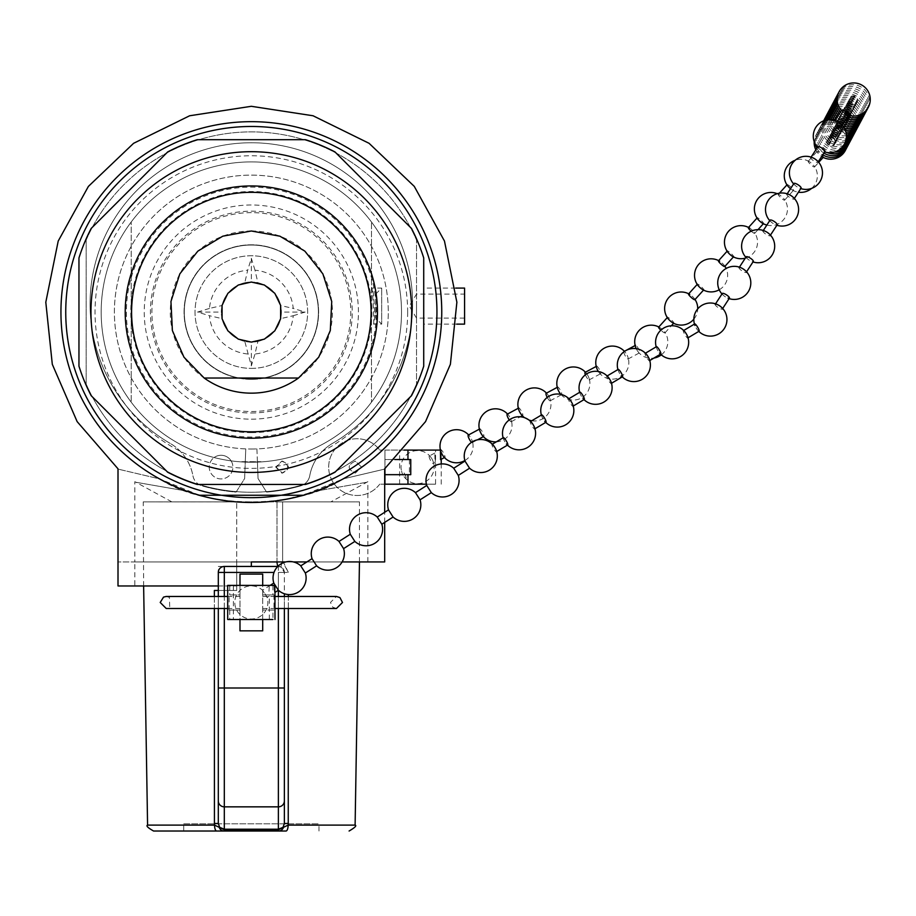 <?xml version="1.0" encoding="UTF-8"?>
<svg xmlns="http://www.w3.org/2000/svg" width="916" height="916" viewBox="0 0 916 916"><rect width="100%" height="100%" fill="white"/><g stroke="black" fill="none" stroke-linecap="round" stroke-linejoin="round"><path stroke-width="0.69" stroke-dasharray="4.58 3.44" d="M218.306 585.965L236.729 585.965L236.729 566.443L236.729 585.965L134.824 585.965L134.824 561.943L367.866 561.943L251.339 561.943L251.339 566.443L224.317 566.443A6.011 6.011 0 0 0 218.306 572.443L218.306 823.53L218.306 590.465L236.729 590.465L214.367 590.465L218.306 590.465L214.367 590.465L214.55 825.11L224.935 830.079L277.754 830.079A6.011 1.489 -87.8 0 1 278.372 829.209L283.01 827.343L284.372 823.53L288.242 823.438L288.139 825.11L355.11 825.11M218.306 596.465L218.306 608.487M227.695 619.502L239.992 619.502L239.992 610.045L229.149 610.045L239.992 610.045L239.992 594.908L229.149 594.908L239.992 594.908L239.992 585.381L274.457 585.381C274.789 594.106 274.914 594.106 274.834 585.381M239.992 630.849L239.992 574.103M239.992 602.476L239.992 608.487L239.992 602.476M251.339 230.992A81.089 81.089 0 0 1 328.546 336.848A81.089 81.089 0 0 1 204.165 378.022A81.089 81.089 0 0 1 251.339 230.992M244.79 282.769A30.033 30.033 0 0 0 222.038 305.52L209.455 308.429A42.044 42.044 0 0 1 247.698 270.186L244.79 282.769L251.339 282.048A30.033 30.033 0 0 0 225.336 327.092A30.033 30.033 0 0 0 277.353 327.092A30.033 30.033 0 0 0 251.339 282.048A30.033 30.033 0 0 1 277.353 327.092A30.033 30.033 0 0 1 225.336 327.092A30.033 30.033 0 0 1 251.339 282.048L257.9 282.769L254.992 270.186A42.044 42.044 0 0 1 293.223 308.429L280.651 305.52L281.372 312.07L280.651 318.631L293.223 315.722A42.044 42.044 0 0 1 254.992 353.965L257.9 341.382L251.339 342.103L244.79 341.382L251.339 365.885L254.992 353.965M247.698 353.965A42.044 42.044 0 0 1 209.455 315.722L222.038 318.631L221.306 312.07L222.038 305.52M222.038 318.631A30.033 30.033 0 0 0 244.79 341.382M257.9 341.382A30.033 30.033 0 0 0 280.651 318.631M280.651 305.52A30.033 30.033 0 0 0 257.9 282.769M284.372 593.751L284.372 823.53M284.372 608.487L284.372 596.465M273.976 594.908L273.976 610.045L262.697 610.045L262.697 619.502L272.945 619.502L272.945 610.045L262.697 610.045L262.697 594.908L273.976 594.908L262.697 594.908L262.697 585.381M262.697 574.103L262.697 630.849M262.697 602.476L262.697 596.465L262.697 602.476M394.865 459.546L409.418 459.546L384.938 459.546L384.938 474.671L409.418 474.671L384.938 474.671L384.938 484.198L379.751 484.198L384.686 484.198M379.751 484.14L379.751 484.14A28.373 28.373 0 0 1 337.958 488.102A28.373 28.373 0 0 1 337.958 446.115A28.373 28.373 0 0 1 379.751 450.088A28.373 28.373 0 0 0 337.958 446.115A28.373 28.373 0 0 0 337.958 488.102A28.373 28.373 0 0 0 379.751 484.14M440.562 459.637L441.157 455.08L440.47 450.088L441.237 450.088L384.938 450.088L384.938 459.546L384.938 450.088L379.751 450.088L403.979 450.088M361.557 467.114L355.305 461.103C347.175 465.11 347.175 469.106 355.305 473.114L361.557 467.114L355.305 473.114C347.175 469.106 347.175 465.11 355.305 461.103L361.557 467.114M245.763 448.909A136.942 136.942 0 0 1 133.69 241.996A136.942 136.942 0 0 1 368.999 241.996A136.942 136.942 0 0 1 256.915 448.909L258.06 478.553L266.59 492.098A180.658 180.658 0 0 0 300.494 485.927A13.007 13.007 0 0 0 309.745 475.748A47.288 47.288 0 0 1 332.474 443.413A161.273 161.273 0 0 0 374.759 200.226A161.273 161.273 0 0 0 127.919 200.226A161.273 161.273 0 0 0 170.204 443.413A161.273 161.273 0 0 1 127.919 200.226A161.273 161.273 0 0 1 374.759 200.226A161.273 161.273 0 0 1 332.474 443.413A47.288 47.288 0 0 0 309.745 475.748A13.007 13.007 0 0 1 300.494 485.927A180.658 180.658 0 0 1 266.59 492.098L258.06 478.553L257.43 462.111A150.155 150.155 0 0 0 385.418 244.458A150.155 150.155 0 0 0 134.309 217.997A150.155 150.155 0 0 0 214.115 457.542A11.828 11.828 0 0 0 215.707 477.648A11.828 11.828 0 0 0 232.893 467.114A11.828 11.828 0 0 0 214.115 457.542A11.828 11.828 0 0 1 231.118 460.863A150.155 150.155 0 0 0 245.259 462.111L244.629 478.553L236.099 492.098A180.658 180.658 0 0 1 202.184 485.927A180.658 180.658 0 0 0 236.099 492.098L244.629 478.553L245.763 448.909A136.942 136.942 0 0 0 256.915 448.909L257.43 462.111A150.155 150.155 0 0 1 251.339 462.236A150.155 150.155 0 0 0 381.388 236.992A150.155 150.155 0 0 0 121.301 236.992A150.155 150.155 0 0 0 251.339 462.236A150.155 150.155 0 0 0 381.388 236.992A150.155 150.155 0 0 0 121.301 236.992A150.155 150.155 0 0 0 251.339 462.236A150.155 150.155 0 0 0 381.388 236.992A150.155 150.155 0 0 0 121.301 236.992A150.155 150.155 0 0 0 251.339 462.236L260.946 461.927A150.155 150.155 0 0 1 256.308 462.156L251.339 462.236A150.155 150.155 0 0 0 253.743 462.214A150.155 150.155 0 0 1 251.339 462.236A150.155 150.155 0 0 0 253.743 462.214A150.155 150.155 0 0 1 248.934 462.214A150.155 150.155 0 0 0 251.339 462.236A150.155 150.155 0 0 1 248.934 462.214A150.155 150.155 0 0 0 251.339 462.236L246.381 462.156A150.155 150.155 0 0 1 241.744 461.927L251.339 462.236A150.155 150.155 0 0 1 245.259 462.111L245.763 448.909M192.933 475.748A13.007 13.007 0 0 0 202.184 485.927A13.007 13.007 0 0 1 192.933 475.748A47.288 47.288 0 0 0 170.204 443.413A47.288 47.288 0 0 1 192.933 475.748M275.739 467.114L281.807 473.114C289.639 469.106 289.639 465.11 281.807 461.103L275.739 467.114M410.757 459.546L384.938 459.546L384.938 468.58M231.118 460.863A11.828 11.828 0 0 1 227.557 476.996A11.828 11.828 0 0 1 211.344 473.835A11.828 11.828 0 0 1 214.115 457.542A150.155 150.155 0 0 0 231.118 460.863M276.208 467.114L282.357 461.103C290.315 465.11 290.315 469.106 282.357 473.114L276.208 467.114M199.413 495.258L159.533 478.885C104.653 465.946 104.653 465.946 159.533 478.885A190.402 190.402 0 0 1 104.653 190.688A190.402 190.402 0 0 1 398.025 190.688A190.402 190.402 0 0 1 343.145 478.885C398.036 465.946 398.036 465.946 343.145 478.885C297.059 509.491 205.619 509.491 159.533 478.885A190.402 190.402 0 0 1 104.653 190.688A190.402 190.402 0 0 1 398.025 190.688A190.402 190.402 0 0 1 343.145 478.885A190.402 190.402 0 0 1 71.551 374.747A190.402 190.402 0 0 1 219.554 124.347A190.402 190.402 0 0 1 343.145 478.885A190.402 190.402 0 0 1 71.551 374.747A190.402 190.402 0 0 1 219.554 124.347A190.402 190.402 0 0 1 343.145 478.885L303.276 495.258M251.328 502.472L236.729 501.911L236.729 566.443L278.372 566.443L281.372 567.244L284.372 572.443A6.011 6.011 0 0 0 278.372 566.443L236.729 566.443L236.729 590.465L218.306 590.465L218.306 572.443A6.011 6.011 0 0 1 224.317 566.443L236.729 566.443L236.729 561.943L143.228 561.943L236.729 561.943L236.729 566.443L236.729 561.943L282.632 561.943L236.729 561.943L236.729 501.911L143.228 501.876L236.225 501.876C150.59 501.876 150.59 501.876 236.225 501.876C150.59 501.876 150.59 501.876 236.225 501.876A190.402 190.402 0 0 1 186.326 491.033C118.496 479.24 118.496 479.24 186.326 491.033C118.496 479.24 118.496 479.24 186.326 491.033C229.676 506.09 273.014 506.09 316.352 491.033A190.402 190.402 0 0 1 266.453 501.876L236.225 501.876A190.402 190.402 0 0 1 186.326 491.033L196.184 494.308M251.499 502.472L266.453 501.876C352.087 501.876 352.087 501.876 266.453 501.876C352.087 501.876 352.087 501.876 266.453 501.876A190.402 190.402 0 0 0 316.352 491.033C384.193 479.24 384.193 479.24 316.352 491.033C384.193 479.24 384.193 479.24 316.352 491.033L286.365 499.231M276.014 500.869L255.266 502.437M247.389 502.437L226.676 500.869M216.325 499.231L202.47 496.094M171.842 501.876L134.824 481.679L134.824 561.943L118.004 561.943L384.686 561.943M285.746 561.943L293.418 561.943M306.906 561.943L342.137 561.943M134.824 585.965L118.004 585.965M126.385 312.07A124.965 124.965 0 0 0 251.339 437.035A124.965 124.965 0 0 0 376.304 312.07A124.965 124.965 0 0 0 251.339 187.116A124.965 124.965 0 0 0 126.385 312.07M305.44 484.461L197.249 484.461A180.67 180.67 0 0 1 167.697 472.221L91.199 395.712A180.67 180.67 0 0 1 78.959 366.171L78.959 257.98A180.67 180.67 0 0 1 91.199 228.428L167.697 151.93A180.67 180.67 0 0 1 197.249 139.69L305.44 139.69A180.67 180.67 0 0 1 334.981 151.93L411.49 228.428A180.67 180.67 0 0 1 423.719 257.98L423.719 366.171A180.67 180.67 0 0 1 411.49 395.712L334.981 472.221A180.67 180.67 0 0 1 305.44 484.461L197.249 484.461A180.67 180.67 0 0 1 167.697 472.221L91.199 395.712A180.67 180.67 0 0 1 78.959 366.171L78.959 257.98A180.67 180.67 0 0 1 91.199 228.428L167.697 151.93A180.67 180.67 0 0 1 197.249 139.69L305.44 139.69A180.67 180.67 0 0 1 334.981 151.93L411.49 228.428A180.67 180.67 0 0 1 423.719 257.98L423.719 366.171A180.67 180.67 0 0 1 411.49 395.712L334.981 472.221A180.67 180.67 0 0 1 305.44 484.461A180.67 180.67 0 0 0 334.981 472.221M423.719 306.104L423.719 324.127L423.719 306.104M305.44 139.69A180.67 180.67 0 0 1 334.981 151.93M167.697 151.93A180.67 180.67 0 0 1 197.249 139.69M78.959 257.98A180.67 180.67 0 0 1 91.199 228.428M91.199 395.712A180.67 180.67 0 0 1 78.959 366.171M411.49 228.428A180.67 180.67 0 0 1 423.719 257.98M423.719 366.171A180.67 180.67 0 0 1 411.49 395.712M197.249 484.461A180.67 180.67 0 0 1 167.697 472.221M218.306 590.465L218.306 566.443L236.729 566.443L236.729 590.465L236.729 566.443L218.306 566.443L218.306 590.465L236.729 590.465L236.729 566.443L251.339 566.443M147.579 825.11L214.55 825.11A6.011 2.13 -90 0 0 216.68 831.018L277.136 831.018A6.011 1.145 90 0 0 277.754 830.079L288.139 825.11A6.011 2.13 90 0 1 286.01 831.018L183.715 831.018L183.715 823.816L318.974 823.816L183.715 823.816M277.995 566.225A6.011 1.42 -90 0 0 278.372 566.443L277.777 566.443M281.945 563.351A6.011 1.569 -60 0 0 281.372 567.244A6.011 1.569 -60 0 1 282.632 561.943L359.461 561.943L282.632 561.943L288.322 572.34L284.372 572.443L284.372 688.008L284.372 572.443L281.372 567.244L278.372 566.443A6.011 6.011 0 0 1 284.372 572.443L288.322 572.34L283.605 562.607M273.999 572.443L224.317 572.443L224.317 688.008L218.306 688.008L218.306 572.443A6.011 6.011 0 0 1 224.317 566.443L278.372 566.443A6.011 1.42 -90 0 1 276.998 561.943L276.998 501.876L359.461 501.876L266.453 501.876L276.998 501.876L276.998 561.943M214.436 823.438L218.306 823.53L219.68 827.343L224.317 829.209A6.011 1.489 87.8 0 1 224.935 830.079A6.011 1.145 90 0 0 225.554 831.018M216.68 831.018L153.579 831.018M464.572 324.127L464.572 288.082M464.572 306.104L464.572 318.115L464.572 306.104M416.517 306.104L416.517 318.115L416.517 306.104M416.517 384.09A180.189 180.189 0 0 1 86.173 384.09L86.173 240.061L86.173 384.09A180.189 180.189 0 0 0 416.517 384.09L416.517 240.061L416.517 384.09M86.173 240.061A180.189 180.189 0 0 1 416.517 240.061A180.189 180.189 0 0 0 86.173 240.061M407.654 312.07A156.315 156.315 0 0 1 173.181 447.443A156.315 156.315 0 0 1 173.181 176.708A156.315 156.315 0 0 1 407.654 312.07M377.472 312.07A126.133 126.133 0 0 1 188.272 421.314A126.133 126.133 0 0 1 188.272 202.837A126.133 126.133 0 0 1 377.472 312.07M251.339 212.626A99.443 99.443 0 0 0 151.896 312.07A99.443 99.443 0 0 0 251.339 411.513A99.443 99.443 0 0 0 350.782 312.07A99.443 99.443 0 0 0 251.339 212.626M251.339 368.381A56.311 56.311 0 0 0 300.105 283.914A56.311 56.311 0 0 0 202.573 283.914A56.311 56.311 0 0 0 251.339 368.381A56.311 56.311 0 0 0 300.105 283.914A56.311 56.311 0 0 0 202.573 283.914A56.311 56.311 0 0 0 251.339 368.381M251.339 412.979A100.909 100.909 0 0 0 338.725 261.621A100.909 100.909 0 0 0 163.953 261.621A100.909 100.909 0 0 0 251.339 412.979M251.339 449.023A136.942 136.942 0 0 0 369.938 243.599A136.942 136.942 0 0 0 132.74 243.599A136.942 136.942 0 0 0 251.339 449.023M251.339 438.203A126.133 126.133 0 0 0 360.572 249.003A126.133 126.133 0 0 0 142.106 249.003A126.133 126.133 0 0 0 251.339 438.203M251.339 432.627A120.546 120.546 0 0 0 355.74 251.797A120.546 120.546 0 0 0 146.949 251.797A120.546 120.546 0 0 0 251.339 432.627M251.339 419.173A107.092 107.092 0 0 0 344.084 258.53A107.092 107.092 0 0 0 158.594 258.53A107.092 107.092 0 0 0 251.339 419.173M371.472 402.17A150.155 150.155 0 0 0 371.472 221.981A150.155 150.155 0 0 1 371.472 402.17L371.472 221.981L371.472 402.17M131.217 221.981A150.155 150.155 0 0 0 131.217 402.17A150.155 150.155 0 0 1 131.217 221.981L131.217 402.17L131.217 221.981M253.743 461.973L248.934 462.214L253.743 461.973M241.755 461.687L260.934 461.687L241.744 461.927M251.339 365.885L251.339 342.103M209.455 308.429L197.535 312.07L209.455 315.722M293.223 315.722L305.154 312.07L293.223 308.429M254.992 270.186L251.339 258.266L247.698 270.186M305.154 312.07L281.372 312.07M251.339 258.266L251.339 282.048M197.535 312.07L221.306 312.07M227.695 585.381L239.992 585.381M251.339 585.381L269.315 585.381L251.339 585.381M267.758 619.502L233.374 619.502L267.758 619.502M268.995 591.312L269.281 585.942L268.995 591.312M239.992 585.45L273.976 585.381M229.149 610.045L229.149 594.908M273.976 610.045L272.945 610.045M273.976 585.45L262.697 585.45M239.992 619.502L262.697 619.502M265.01 593.808L267.094 597.369A16.557 16.557 0 0 1 250.663 618.987A16.557 16.557 0 0 1 236.053 596.098A16.557 16.557 0 0 1 262.583 590.293L265.01 593.808M269.293 596.03L267.106 597.438L262.526 590.259L269.281 585.942M426.409 484.198L384.938 484.198M409.418 484.14L384.938 484.14L409.418 484.198M409.418 459.546L409.418 474.671M435.558 484.198L399.616 484.198L435.558 484.198L435.558 450.088L399.616 450.088L435.558 450.088M435.558 458.08L435.077 462.58L434.814 453.065L435.558 458.08M384.938 484.14L410.757 484.14M410.757 474.671L384.938 474.671M433.394 462.317A4.259 0.973 61.8 0 0 433.016 461.137A4.259 0.973 61.8 0 0 432.398 459.763A4.259 0.973 61.8 0 0 431.115 457.599A4.259 0.973 61.8 0 0 429.295 456.019A4.259 0.973 61.8 0 0 430.44 460.221A4.259 0.973 61.8 0 0 433.314 463.53A4.259 0.973 61.8 0 0 433.394 462.317M273.804 583.057L278.384 590.236M300.814 565.882A16.557 16.557 0 0 0 300.78 565.848L305.337 572.969A16.557 16.557 0 0 1 305.36 573.027M312.058 558.645L316.627 565.836M339.057 541.482A16.557 16.557 0 0 0 339.012 541.448L343.58 548.57A16.557 16.557 0 0 1 343.592 548.627M469.576 468.225L464.996 461.046M453.729 468.236A16.557 16.557 0 0 1 453.775 468.282L458.286 475.358A16.557 16.557 0 0 1 458.309 475.415M426.764 485.446L431.344 492.625M415.486 492.636A16.557 16.557 0 0 1 415.532 492.682L420.055 499.758A16.557 16.557 0 0 1 420.066 499.815M388.521 509.857L393.101 517.025M377.255 517.048A16.557 16.557 0 0 1 377.289 517.082L381.812 524.17A16.557 16.557 0 0 1 381.835 524.215M350.278 534.257L354.858 541.436M493.369 445.291A4.259 0.836 -120.7 0 0 492.087 444.363A4.259 0.836 -120.7 0 0 494.411 449.802A4.259 0.836 -120.7 0 0 496.426 451.68A4.259 0.836 -120.7 0 0 496.449 450.775M503.388 437.642A4.259 0.836 -120.7 0 0 503.582 439.211A4.259 0.836 -120.7 0 0 505.758 443.138A4.259 0.836 -120.7 0 0 506.445 444.031A16.557 16.557 0 0 0 507.464 445.119M531.635 422.539A4.259 0.836 -120.7 0 0 530.353 421.612A4.259 0.836 -120.7 0 0 531.784 425.677A4.259 0.836 -120.7 0 0 534.692 428.94A4.259 0.836 -120.7 0 0 534.749 428.883M541.654 414.891A4.259 0.836 -120.7 0 0 541.86 416.471A4.259 0.836 -120.7 0 0 544.711 421.28A16.557 16.557 0 0 0 545.73 422.379M569.901 399.8A4.259 0.836 -120.7 0 0 568.618 398.872A4.259 0.836 -120.7 0 0 570.061 402.925A4.259 0.836 -120.7 0 0 572.958 406.189A4.259 0.836 -120.7 0 0 573.015 406.143M699.068 331.237A4.259 0.836 59.3 0 1 697.786 330.31A4.259 0.836 59.3 0 1 694.935 325.489A16.557 16.557 0 0 1 694.454 324.081M684.71 331.569A4.259 0.836 -120.7 0 0 683.428 330.63A4.259 0.836 -120.7 0 0 684.859 334.695A4.259 0.836 -120.7 0 0 687.767 337.958A4.259 0.836 -120.7 0 0 687.824 337.912M656.463 346.66A4.259 0.836 -120.7 0 0 656.658 348.24A4.259 0.836 -120.7 0 0 659.52 353.049A16.557 16.557 0 0 0 660.539 354.137M646.444 354.309A4.259 0.836 -120.7 0 0 645.162 353.381A4.259 0.836 -120.7 0 0 646.593 357.435A4.259 0.836 -120.7 0 0 649.501 360.698A4.259 0.836 -120.7 0 0 649.558 360.652M618.197 369.4A4.259 0.836 -120.7 0 0 618.392 370.98A4.259 0.836 -120.7 0 0 621.254 375.8A16.557 16.557 0 0 0 622.273 376.888M608.167 377.06A4.259 0.836 -120.7 0 0 606.896 376.121A4.259 0.836 -120.7 0 0 608.327 380.186A4.259 0.836 -120.7 0 0 611.235 383.449A4.259 0.836 -120.7 0 0 611.293 383.392M579.931 392.151A4.259 0.836 -120.7 0 0 580.126 393.72A4.259 0.836 -120.7 0 0 582.988 398.54A16.557 16.557 0 0 0 584.007 399.628M715.545 303.837L715.236 304.318A4.259 1.134 -146.9 0 0 716.942 306.688A4.259 1.134 -146.9 0 0 721.041 309.001A4.259 1.134 -146.9 0 0 721.785 309.15A4.259 1.134 -146.9 0 0 722.369 308.967L722.678 308.486M722.289 293.486A4.259 1.134 -146.9 0 0 724.006 295.868A4.259 1.134 -146.9 0 0 728.094 298.169M739.441 267.163L739.12 267.644A4.259 1.134 -146.9 0 0 742.086 270.918A4.259 1.134 -146.9 0 0 746.254 272.281A4.259 1.134 -146.9 0 0 745.532 270.815M746.174 256.812A4.259 1.134 -146.9 0 0 749.139 260.087A4.259 1.134 -146.9 0 0 753.318 261.449M763.326 230.477L763.017 230.958A4.259 1.134 -146.9 0 0 765.971 234.244A4.259 1.134 -146.9 0 0 770.15 235.607A4.259 1.134 -146.9 0 0 769.429 234.141M848.869 114.74A4.259 1.134 33.1 0 1 844.689 113.366A4.259 1.134 33.1 0 1 841.735 110.092M834.991 120.443L834.682 120.923A4.259 1.134 -146.9 0 0 837.636 124.198A4.259 1.134 -146.9 0 0 841.815 125.572A4.259 1.134 -146.9 0 0 841.094 124.107M817.839 146.778A4.259 1.134 -146.9 0 0 820.805 150.052A4.259 1.134 -146.9 0 0 824.984 151.415M811.107 157.128L810.786 157.609A4.259 1.134 -146.9 0 0 813.752 160.884A4.259 1.134 -146.9 0 0 817.919 162.246A4.259 1.134 -146.9 0 0 817.209 160.781M793.954 183.452A4.259 1.134 -146.9 0 0 796.92 186.727A4.259 1.134 -146.9 0 0 801.088 188.089M787.21 193.803L786.901 194.284A4.259 1.134 -146.9 0 0 789.855 197.558A4.259 1.134 -146.9 0 0 794.035 198.932A4.259 1.134 -146.9 0 0 793.313 197.455M770.07 220.126A4.259 1.134 -146.9 0 0 773.024 223.401A4.259 1.134 -146.9 0 0 777.203 224.775M849.647 102.168A4.259 4.248 28 0 0 857.158 102.088A4.259 4.248 28 0 0 851.33 96.398A4.259 4.248 28 0 0 849.647 102.168M849.372 102.707A4.259 4.248 28 0 0 856.872 102.626A4.259 4.248 28 0 0 855.063 96.89A4.259 4.248 28 0 0 849.372 102.707M848.697 103.966A4.259 4.248 28 0 0 856.197 103.886A4.259 4.248 28 0 0 854.388 98.149A4.259 4.248 28 0 0 848.697 103.966M848.411 104.504A4.259 4.248 28 0 0 855.922 104.424A4.259 4.248 28 0 0 854.101 98.688A4.259 4.248 28 0 0 848.411 104.504M847.735 105.764A4.259 4.248 28 0 0 855.246 105.683A4.259 4.248 28 0 0 853.426 99.947A4.259 4.248 28 0 0 847.735 105.764M844.575 111.695A4.259 4.248 -152 0 1 850.266 105.878A4.259 4.248 -152 0 1 848.353 113.905A4.259 4.248 -152 0 1 844.575 111.695M844.861 111.168A4.259 4.248 28 0 0 852.372 111.076A4.259 4.248 28 0 0 850.552 105.351A4.259 4.248 28 0 0 844.861 111.168M845.537 109.897A4.259 4.248 28 0 0 853.048 109.817A4.259 4.248 28 0 0 851.227 104.081A4.259 4.248 28 0 0 845.537 109.897M845.823 109.37A4.259 4.248 28 0 0 853.323 109.279A4.259 4.248 28 0 0 851.514 103.542A4.259 4.248 28 0 0 845.823 109.37M846.498 108.099A4.259 4.248 28 0 0 853.998 108.019A4.259 4.248 28 0 0 852.189 102.283A4.259 4.248 28 0 0 846.498 108.099M846.773 107.561A4.259 4.248 28 0 0 854.285 107.481A4.259 4.248 28 0 0 852.464 101.745A4.259 4.248 28 0 0 846.773 107.561M847.449 106.302A4.259 4.248 28 0 0 854.96 106.222A4.259 4.248 28 0 0 853.139 100.485A4.259 4.248 28 0 0 847.449 106.302M843.899 112.966A4.259 4.248 28 0 0 851.765 109.897A4.259 4.248 28 0 0 843.876 108.912A4.259 4.248 28 0 0 843.899 112.966M851.479 110.424A4.259 4.248 28 0 0 843.602 109.439A4.259 4.248 28 0 0 845.342 115.198A4.259 4.248 28 0 0 851.479 110.424M850.804 111.695A4.259 4.248 28 0 0 842.926 110.71A4.259 4.248 28 0 0 844.667 116.469A4.259 4.248 28 0 0 850.804 111.695M850.529 112.221A4.259 4.248 28 0 0 842.64 111.237A4.259 4.248 28 0 0 844.38 116.996A4.259 4.248 28 0 0 850.529 112.221M849.853 113.492A4.259 4.248 28 0 0 841.964 112.508A4.259 4.248 28 0 0 843.716 118.267A4.259 4.248 28 0 0 849.853 113.492M846.693 119.424A4.259 4.248 -152 0 1 840.556 124.187A4.259 4.248 -152 0 1 843.086 116.218A4.259 4.248 -152 0 1 846.693 119.424M846.979 118.885A4.259 4.248 28 0 0 839.09 117.901A4.259 4.248 28 0 0 840.842 123.66A4.259 4.248 28 0 0 846.979 118.885M847.655 117.626A4.259 4.248 28 0 0 839.766 116.63A4.259 4.248 28 0 0 841.518 122.389A4.259 4.248 28 0 0 847.655 117.626M847.93 117.088A4.259 4.248 28 0 0 840.052 116.103A4.259 4.248 28 0 0 841.793 121.862A4.259 4.248 28 0 0 847.93 117.088M848.605 115.817A4.259 4.248 28 0 0 840.728 114.832A4.259 4.248 28 0 0 842.468 120.591A4.259 4.248 28 0 0 848.605 115.817M848.892 115.29A4.259 4.248 28 0 0 841.014 114.305A4.259 4.248 28 0 0 842.754 120.065A4.259 4.248 28 0 0 848.892 115.29M849.567 114.019A4.259 4.248 28 0 0 841.69 113.034A4.259 4.248 28 0 0 843.43 118.794A4.259 4.248 28 0 0 849.567 114.019M846.018 120.683A4.259 4.248 28 0 0 838.129 119.698A4.259 4.248 28 0 0 839.88 125.458A4.259 4.248 28 0 0 846.018 120.683M843.59 118.485A4.259 4.248 28 0 0 837.854 120.236A4.259 4.248 28 0 0 839.606 125.996A4.259 4.248 28 0 0 845.365 124.244A4.259 4.248 28 0 0 843.59 118.485M842.915 119.744A4.259 4.248 28 0 0 837.178 121.507A4.259 4.248 28 0 0 838.93 127.255A4.259 4.248 28 0 0 844.689 125.503A4.259 4.248 28 0 0 842.915 119.744M842.64 120.282A4.259 4.248 28 0 0 836.892 122.034A4.259 4.248 28 0 0 838.644 127.793A4.259 4.248 28 0 0 844.403 126.042A4.259 4.248 28 0 0 842.64 120.282M841.964 121.542A4.259 4.248 28 0 0 836.216 123.305A4.259 4.248 28 0 0 837.98 129.053A4.259 4.248 28 0 0 843.728 127.301A4.259 4.248 28 0 0 841.964 121.542M838.804 127.473A4.259 4.248 -152 0 1 840.579 133.232A4.259 4.248 -152 0 1 834.82 134.984A4.259 4.248 -152 0 1 833.056 129.225A4.259 4.248 -152 0 1 838.804 127.473M839.09 126.946A4.259 4.248 28 0 0 833.342 128.698A4.259 4.248 28 0 0 835.106 134.457A4.259 4.248 28 0 0 840.854 132.706A4.259 4.248 28 0 0 839.09 126.946M839.766 125.675A4.259 4.248 28 0 0 834.018 127.427A4.259 4.248 28 0 0 835.781 133.186A4.259 4.248 28 0 0 841.529 131.435A4.259 4.248 28 0 0 839.766 125.675M840.052 125.148A4.259 4.248 28 0 0 834.304 126.9A4.259 4.248 28 0 0 836.056 132.66A4.259 4.248 28 0 0 841.815 130.908A4.259 4.248 28 0 0 840.052 125.148M840.728 123.878A4.259 4.248 28 0 0 834.98 125.629A4.259 4.248 28 0 0 836.732 131.389A4.259 4.248 28 0 0 842.491 129.637A4.259 4.248 28 0 0 840.728 123.878M841.003 123.339A4.259 4.248 28 0 0 835.255 125.103A4.259 4.248 28 0 0 837.018 130.851A4.259 4.248 28 0 0 842.777 129.11A4.259 4.248 28 0 0 841.003 123.339M841.678 122.08A4.259 4.248 28 0 0 835.93 123.832A4.259 4.248 28 0 0 837.693 129.591A4.259 4.248 28 0 0 843.453 127.839A4.259 4.248 28 0 0 841.678 122.08M838.129 128.744A4.259 4.248 28 0 0 832.392 130.496A4.259 4.248 28 0 0 834.144 136.255A4.259 4.248 28 0 0 839.892 134.503A4.259 4.248 28 0 0 838.129 128.744M837.35 129.042A4.259 4.248 28 0 0 832.129 130.988A4.259 4.248 28 0 0 833.823 136.759A4.259 4.248 28 0 0 839.594 135.076A4.259 4.248 28 0 0 837.35 129.042M836.674 130.312A4.259 4.248 28 0 0 831.453 132.259A4.259 4.248 28 0 0 833.148 138.03A4.259 4.248 28 0 0 838.919 136.335A4.259 4.248 28 0 0 836.674 130.312M836.388 130.851A4.259 4.248 28 0 0 831.167 132.786A4.259 4.248 28 0 0 832.862 138.556A4.259 4.248 28 0 0 838.644 136.873A4.259 4.248 28 0 0 836.388 130.851M835.713 132.11A4.259 4.248 28 0 0 830.491 134.057A4.259 4.248 28 0 0 832.186 139.827A4.259 4.248 28 0 0 837.968 138.133A4.259 4.248 28 0 0 835.713 132.11M832.564 138.041A4.259 4.248 -152 0 1 834.808 144.064A4.259 4.248 -152 0 1 829.037 145.758A4.259 4.248 -152 0 1 827.343 139.976A4.259 4.248 -152 0 1 832.564 138.041M832.839 137.503A4.259 4.248 28 0 0 827.617 139.45A4.259 4.248 28 0 0 829.312 145.22A4.259 4.248 28 0 0 835.094 143.537A4.259 4.248 28 0 0 832.839 137.503M833.514 136.244A4.259 4.248 28 0 0 828.293 138.179A4.259 4.248 28 0 0 829.988 143.949A4.259 4.248 28 0 0 835.77 142.266A4.259 4.248 28 0 0 833.514 136.244M833.8 135.705A4.259 4.248 28 0 0 828.579 137.652A4.259 4.248 28 0 0 830.274 143.423A4.259 4.248 28 0 0 836.045 141.74A4.259 4.248 28 0 0 833.8 135.705M834.476 134.446A4.259 4.248 28 0 0 829.255 136.381A4.259 4.248 28 0 0 830.949 142.152A4.259 4.248 28 0 0 836.72 140.469A4.259 4.248 28 0 0 834.476 134.446M834.762 133.908A4.259 4.248 28 0 0 829.541 135.854A4.259 4.248 28 0 0 831.236 141.625A4.259 4.248 28 0 0 837.006 139.93A4.259 4.248 28 0 0 834.762 133.908M835.438 132.648A4.259 4.248 28 0 0 830.205 134.583A4.259 4.248 28 0 0 831.911 140.354A4.259 4.248 28 0 0 837.682 138.671A4.259 4.248 28 0 0 835.438 132.648M822.156 156.808A4.259 0.756 42 0 0 823.358 157.197A4.259 0.756 42 0 0 822.854 156.041A4.259 0.756 42 0 0 818.412 151.987A4.259 0.756 42 0 0 817.038 151.495A4.259 0.756 42 0 0 817.541 152.651A4.259 0.756 42 0 0 821.675 156.499M809.584 161.789A4.259 0.756 42 0 0 809.4 161.674A4.259 0.756 42 0 0 808.198 161.296A4.259 0.756 42 0 0 810.843 164.708A4.259 0.756 42 0 0 814.519 166.998A4.259 0.756 42 0 0 814.015 165.842A4.259 0.756 42 0 0 809.584 161.789M790.519 188.73A4.259 0.756 42 0 0 792.248 189.99A4.259 0.756 42 0 0 793.439 190.368A4.259 0.756 42 0 0 792.019 188.146A4.259 0.756 42 0 0 788.504 185.169A4.259 0.756 42 0 0 787.119 184.666L786.947 184.86M779.665 194.959A4.259 0.756 42 0 0 779.482 194.856A4.259 0.756 42 0 0 778.291 194.467A4.259 0.756 42 0 0 780.936 197.879A4.259 0.756 42 0 0 784.611 200.169A4.259 0.756 42 0 0 784.107 199.012A4.259 0.756 42 0 0 779.665 194.959M762.33 223.161A4.259 0.756 42 0 0 763.532 223.55A4.259 0.756 42 0 0 762.101 221.317A4.259 0.756 42 0 0 758.585 218.34A4.259 0.756 42 0 0 757.211 217.848L757.04 218.042M658.627 327.172A4.259 0.756 -138 0 1 659.829 327.55A4.259 0.756 -138 0 1 660.012 327.665A4.259 0.756 -138 0 1 664.455 331.718A4.259 0.756 -138 0 1 664.947 332.874A4.259 0.756 -138 0 1 660.848 330.184M672.584 322.695A4.259 0.756 42 0 0 673.787 323.073A4.259 0.756 42 0 0 672.355 320.84A4.259 0.756 42 0 0 668.852 317.863A4.259 0.756 42 0 0 667.466 317.371L667.295 317.566M694.866 299.692A4.259 0.756 42 0 0 694.362 298.547A4.259 0.756 42 0 0 689.92 294.494A4.259 0.756 42 0 0 689.748 294.38A16.557 16.557 0 0 0 688.717 293.807M702.503 289.513A4.259 0.756 42 0 0 703.706 289.903A4.259 0.756 42 0 0 702.274 287.67A4.259 0.756 42 0 0 698.759 284.693A4.259 0.756 42 0 0 697.385 284.2L697.213 284.384M724.785 266.522A4.259 0.756 42 0 0 724.281 265.365A4.259 0.756 42 0 0 719.839 261.312A4.259 0.756 42 0 0 719.655 261.197A16.557 16.557 0 0 0 718.636 260.625M732.411 256.343A4.259 0.756 42 0 0 733.613 256.72A4.259 0.756 42 0 0 732.182 254.499A4.259 0.756 42 0 0 728.678 251.511A4.259 0.756 42 0 0 727.293 251.018L727.121 251.213M751.177 231.198A4.259 0.756 42 0 0 754.692 233.351A4.259 0.756 42 0 0 754.189 232.195A4.259 0.756 42 0 0 749.757 228.141A4.259 0.756 42 0 0 749.574 228.027A16.557 16.557 0 0 0 748.544 227.454M405.948 477.053A4.259 0.973 61.8 0 0 402.834 471.293A4.259 0.973 61.8 0 0 402.158 473.148A4.259 0.973 61.8 0 0 404.059 476.675A4.259 0.973 61.8 0 0 405.948 477.053M636.242 348.675A4.259 0.973 61.8 0 0 637.719 351.252A4.259 0.973 61.8 0 0 638.2 351.87A4.259 0.973 61.8 0 0 639.54 352.832A4.259 0.973 61.8 0 0 639.62 351.618A4.259 0.973 61.8 0 0 637.639 347.347A4.259 0.973 61.8 0 0 635.521 345.321L635.143 345.527M623.842 351.858A4.259 0.973 61.8 0 0 625.513 356.324A4.259 0.973 61.8 0 0 628.044 359.003A4.259 0.973 61.8 0 0 628.113 357.79A4.259 0.973 61.8 0 0 627.735 356.61A4.259 0.973 61.8 0 0 625.834 353.084A4.259 0.973 61.8 0 0 624.025 351.504M598.331 371.472A4.259 0.973 61.8 0 0 598.778 372.148A4.259 0.973 61.8 0 0 600.598 373.728A4.259 0.973 61.8 0 0 600.667 372.526A4.259 0.973 61.8 0 0 598.698 368.255A4.259 0.973 61.8 0 0 596.579 366.228L596.202 366.434M585.37 374.77A4.259 0.973 61.8 0 0 589.091 379.911A4.259 0.973 61.8 0 0 589.171 378.697A4.259 0.973 61.8 0 0 588.793 377.518A4.259 0.973 61.8 0 0 586.893 373.98A4.259 0.973 61.8 0 0 585.072 372.4M559.836 393.056A4.259 0.973 61.8 0 0 561.657 394.636A4.259 0.973 61.8 0 0 561.726 393.422A4.259 0.973 61.8 0 0 559.745 389.151A4.259 0.973 61.8 0 0 557.638 387.136L557.26 387.342M443 455.779A4.259 0.973 61.8 0 0 444.821 457.359A4.259 0.973 61.8 0 0 444.89 456.145A4.259 0.973 61.8 0 0 443.012 452.012A4.259 0.973 61.8 0 0 440.882 449.825A4.259 0.973 61.8 0 0 440.802 449.848L440.298 450.122M471.522 442.302A4.259 0.973 61.8 0 0 472.267 442.623A4.259 0.973 61.8 0 0 472.335 441.409A4.259 0.973 61.8 0 0 471.958 440.23A4.259 0.973 61.8 0 0 470.057 436.703A4.259 0.973 61.8 0 0 468.236 435.123M481.942 434.871A4.259 0.973 61.8 0 0 483.762 436.451A4.259 0.973 61.8 0 0 483.843 435.237A4.259 0.973 61.8 0 0 481.862 430.967A4.259 0.973 61.8 0 0 479.744 428.94M509.25 419.94A4.259 0.973 61.8 0 0 511.208 421.715A4.259 0.973 61.8 0 0 511.277 420.501A4.259 0.973 61.8 0 0 510.899 419.322A4.259 0.973 61.8 0 0 509.01 415.795A4.259 0.973 61.8 0 0 507.189 414.215M520.895 413.963A4.259 0.973 61.8 0 0 522.704 415.543A4.259 0.973 61.8 0 0 522.784 414.33A4.259 0.973 61.8 0 0 520.803 410.059A4.259 0.973 61.8 0 0 518.685 408.044L518.307 408.238M547.23 397.418A4.259 0.973 61.8 0 0 550.15 400.807A4.259 0.973 61.8 0 0 550.23 399.605A4.259 0.973 61.8 0 0 549.84 398.426A4.259 0.973 61.8 0 0 547.951 394.888A4.259 0.973 61.8 0 0 546.131 393.308M251.339 379.35A67.269 67.269 0 0 0 309.597 278.441A67.269 67.269 0 0 0 193.081 278.441A67.269 67.269 0 0 0 251.339 379.35A67.269 67.269 0 0 0 309.597 278.441A67.269 67.269 0 0 0 193.081 278.441A67.269 67.269 0 0 0 251.339 379.35M251.339 379.11A67.028 67.028 0 0 0 309.39 278.556A67.028 67.028 0 0 0 193.287 278.556A67.028 67.028 0 0 0 251.339 379.11A67.028 67.028 0 0 1 193.287 278.556A67.028 67.028 0 0 1 309.39 278.556A67.028 67.028 0 0 1 251.339 379.11M373.591 324.127C374.358 325.123 372.48 286.96 371.816 288.082C373.946 286.937 375.812 325.18 373.591 324.127L381.674 324.127L381.674 288.082L381.674 324.127L375.675 318.115L375.675 294.093L375.675 318.115M251.339 472.438A160.369 160.369 0 0 0 283.628 154.987A160.369 160.369 0 0 0 91.795 295.845A160.369 160.369 0 0 0 251.339 472.438M436.943 312.07A185.593 185.593 0 0 0 158.548 151.346A185.593 185.593 0 0 0 158.548 472.805A185.593 185.593 0 0 0 436.943 312.07M218.306 800.905A6.011 5.943 -0 0 0 224.317 806.847L224.317 829.209L278.372 829.209L278.372 806.847L224.317 806.847L224.317 688.008L278.372 688.008L278.372 572.443L284.372 572.443A6.011 6.011 0 0 0 278.372 566.443L278.372 590.225M278.372 596.465L278.372 608.487M224.317 608.487L224.317 596.465M214.367 596.465L214.367 608.487M288.311 608.487L288.322 596.465M288.322 594.541L288.242 823.438M284.372 800.905A6.011 5.943 180 0 1 278.372 806.847L278.372 688.008L284.372 688.008M218.306 572.443A6.011 6.011 0 0 1 224.317 566.443L224.317 572.443L218.306 572.443M284.372 572.443L278.372 572.443L278.372 566.443M219.68 827.343A6.011 1.26 139.7 0 1 219.496 828.064A6.011 5.187 90 0 0 223.962 831.018M278.716 831.018A6.011 5.187 -90 0 0 283.181 828.064A6.011 1.26 -139.7 0 1 283.01 827.343M282.632 561.943L282.632 501.876L282.632 561.943M229.744 585.45L229.744 594.908M229.744 610.045L229.744 619.502M272.945 585.45L272.945 594.908M407.964 484.14L407.964 474.671M407.964 459.546L407.964 450.088M262.697 596.465L274.983 596.465M262.697 608.487L274.983 608.487M336.47 608.487L332.76 607.205L330.47 602.442L336.47 596.465M239.992 608.487L227.695 608.487M239.992 596.465L227.695 596.465M166.22 596.465L169.414 597.392L169.758 607.331L166.208 608.487M367.866 561.943L367.866 481.679L330.836 501.876M384.686 522.395L384.686 512.307M318.974 831.018L318.974 823.816M143.629 585.965L143.228 501.876M359.461 561.943L359.461 501.876M464.572 318.115L416.517 318.115L409.303 306.104L416.517 294.093L464.572 294.093M455.721 288.082L423.719 288.082M456.763 324.127L423.719 324.127M233.374 585.381L233.374 619.502M269.315 585.381L269.315 586.068M269.315 619.502L269.315 595.938M441.237 484.198L441.237 463.931M441.237 459.282L441.237 450.088M399.616 484.198L399.616 450.088M435.077 462.58L433.325 463.53M434.814 453.065L429.295 456.031M503.113 437.802A16.557 16.557 0 0 0 503.582 439.211M541.379 415.051A16.557 16.557 0 0 0 541.86 416.471M656.188 346.82A16.557 16.557 0 0 0 656.658 348.24M617.922 369.572A16.557 16.557 0 0 0 618.392 370.98M579.656 392.311A16.557 16.557 0 0 0 580.126 393.72M697.786 330.31A16.557 16.557 0 0 0 698.805 331.397M721.98 293.967A16.557 16.557 0 0 0 729.113 298.616M745.864 257.293A16.557 16.557 0 0 0 752.998 261.93M817.53 147.258A16.557 16.557 0 0 0 824.663 151.896M793.645 183.933A16.557 16.557 0 0 0 800.779 188.581M769.749 220.607A16.557 16.557 0 0 0 776.883 225.256M841.426 110.573A16.557 16.557 0 0 0 848.56 115.221M840.338 112.233A16.557 16.557 0 0 0 847.426 116.962M867.818 108.157A16.557 16.557 0 0 0 860.536 86.677A16.557 16.557 0 0 0 838.655 92.631M839.262 113.893A16.557 16.557 0 0 0 846.292 118.702M866.868 109.954A16.557 16.557 0 0 0 859.586 88.474A16.557 16.557 0 0 0 837.693 94.428M836.022 118.851A16.557 16.557 0 0 0 842.903 123.9M863.994 115.347A16.557 16.557 0 0 0 856.712 93.879A16.557 16.557 0 0 0 834.82 99.821M837.098 117.202A16.557 16.557 0 0 0 844.025 122.172M864.944 113.55A16.557 16.557 0 0 0 857.662 92.081A16.557 16.557 0 0 0 835.781 98.023M838.186 115.553A16.557 16.557 0 0 0 845.159 120.431M865.906 111.752A16.557 16.557 0 0 0 858.624 90.283A16.557 16.557 0 0 0 836.743 96.226M834.877 120.408A16.557 16.557 0 0 0 842.926 126.053M863.032 117.145A16.557 16.557 0 0 0 855.75 95.676A16.557 16.557 0 0 0 833.869 101.619M862.082 118.943A16.557 16.557 0 0 0 849.544 95.722A16.557 16.557 0 0 0 832.907 103.416M832.381 119.813A16.557 16.557 0 0 0 844.46 128.435M861.12 120.752A16.557 16.557 0 0 0 848.594 97.52A16.557 16.557 0 0 0 831.957 105.214M830.537 119.63A16.557 16.557 0 0 0 845.353 130.416M858.246 126.145A16.557 16.557 0 0 0 845.72 102.913A16.557 16.557 0 0 0 829.083 110.607M826.644 119.927A16.557 16.557 0 0 0 846.373 135.522M859.208 124.347A16.557 16.557 0 0 0 846.67 101.115A16.557 16.557 0 0 0 830.033 108.809M827.743 119.756A16.557 16.557 0 0 0 846.224 133.896M860.158 122.549A16.557 16.557 0 0 0 847.632 99.317A16.557 16.557 0 0 0 830.995 107.012M829.026 119.641A16.557 16.557 0 0 0 845.903 132.213M857.284 127.942A16.557 16.557 0 0 0 844.758 104.722A16.557 16.557 0 0 0 828.121 112.416M825.705 120.145A16.557 16.557 0 0 0 846.35 137.102M856.334 129.74A16.557 16.557 0 0 0 849.006 108.237A16.557 16.557 0 0 0 827.159 114.214M824.904 120.362A16.557 16.557 0 0 0 846.189 138.682M855.372 131.538A16.557 16.557 0 0 0 848.056 110.046A16.557 16.557 0 0 0 826.209 116.011M824.274 120.58A16.557 16.557 0 0 0 845.869 140.262M852.498 136.931A16.557 16.557 0 0 0 845.182 115.439A16.557 16.557 0 0 0 820.908 129.156A16.557 16.557 0 0 0 843.533 145.461M853.46 135.133A16.557 16.557 0 0 0 846.132 113.641A16.557 16.557 0 0 0 824.297 119.607M823.61 120.832A16.557 16.557 0 0 0 844.621 143.606M854.41 133.335A16.557 16.557 0 0 0 847.094 111.844A16.557 16.557 0 0 0 825.247 117.809M823.816 120.752A16.557 16.557 0 0 0 845.365 141.9M851.548 138.728A16.557 16.557 0 0 0 844.22 117.237A16.557 16.557 0 0 0 819.98 130.599A16.557 16.557 0 0 0 841.884 147.51M850.586 140.526A16.557 16.557 0 0 0 841.323 118.164A16.557 16.557 0 0 0 819.007 132.568A16.557 16.557 0 0 0 839.228 149.8M849.624 142.323A16.557 16.557 0 0 0 840.361 119.962A16.557 16.557 0 0 0 818.274 132.545A16.557 16.557 0 0 0 834.625 152.01M846.75 147.728A16.557 16.557 0 0 0 820.782 128.412A16.557 16.557 0 0 0 815.561 144.568M816.877 148.255A16.557 16.557 0 0 0 822.774 154.804M847.712 145.919A16.557 16.557 0 0 0 838.449 123.557A16.557 16.557 0 0 0 823.885 153.098M848.674 144.121A16.557 16.557 0 0 0 839.399 121.759A16.557 16.557 0 0 0 818.228 131.137A16.557 16.557 0 0 0 827.171 152.514M845.8 149.526A16.557 16.557 0 0 0 825.946 126.809A16.557 16.557 0 0 0 814.21 141.659M815.835 149.858A16.557 16.557 0 0 0 817.541 152.651M808.198 161.296L817.038 151.495M814.519 166.998L818.721 162.338M792.248 189.99A16.557 16.557 0 0 0 798.409 192.211M811.576 188.41A16.557 16.557 0 0 0 814.015 165.842M809.4 161.674A16.557 16.557 0 0 0 795.18 160.266M778.291 194.467L779.447 193.184M784.611 200.169L793.439 190.368M766.852 225.061A16.557 16.557 0 0 0 784.107 199.012M779.482 194.856A16.557 16.557 0 0 0 777.203 193.7M664.959 332.874L671.359 325.775M693.836 319.192A16.557 16.557 0 0 0 697.717 308.91M695.038 299.509A16.557 16.557 0 0 0 694.362 298.547M719.22 289.777A16.557 16.557 0 0 0 726.136 268.468M724.957 266.327A16.557 16.557 0 0 0 724.281 265.365M745.292 258.163A16.557 16.557 0 0 0 754.189 232.195M754.692 233.34L758.024 229.653M659.829 327.55A16.557 16.557 0 0 0 658.799 326.978M637.719 351.252A16.557 16.557 0 0 0 653.99 358.041M661.318 354.858A16.557 16.557 0 0 0 664.455 331.718M628.044 359.003L639.54 352.832M598.778 372.148A16.557 16.557 0 0 0 627.735 356.61M625.834 353.084A16.557 16.557 0 0 0 624.391 351.297M589.102 379.911L600.598 373.728M560.867 394.372A16.557 16.557 0 0 0 588.793 377.518M586.893 373.98A16.557 16.557 0 0 0 585.45 372.205M404.059 476.675A16.557 16.557 0 0 0 433.016 461.137M431.115 457.599A16.557 16.557 0 0 0 402.158 473.148M464.847 460.553A16.557 16.557 0 0 0 471.958 440.23M470.057 436.703A16.557 16.557 0 0 0 468.614 434.917M472.267 442.623L477.522 439.806M496.277 441.867A16.557 16.557 0 0 0 510.899 419.322M509.01 415.795A16.557 16.557 0 0 0 507.556 414.021M511.208 421.715L520.391 416.791M524.456 417.639A16.557 16.557 0 0 0 529.001 420.066M531.772 420.765A16.557 16.557 0 0 0 549.84 398.426M547.951 394.888A16.557 16.557 0 0 0 546.497 393.113M550.15 400.807L561.657 394.636M375.675 294.093L381.674 288.082L371.816 288.082"/><path stroke-width="1.37" d="M214.367 608.487L214.436 823.438L218.306 823.53L218.306 688.008L218.306 823.53L219.68 827.343L224.317 829.209L224.317 806.847L278.372 806.847L278.372 829.209A6.011 1.489 -87.8 0 0 277.754 830.079L224.935 830.079L214.55 825.11L147.579 825.11L143.629 585.965M277.777 566.443L224.317 566.443A6.011 6.011 0 0 0 218.306 572.443L218.306 596.465L166.208 596.465L163.54 597.095L160.208 602.476L166.208 608.487L227.695 608.487M166.208 608.487L218.306 608.487L218.306 688.008L224.317 688.008L224.317 608.487M239.992 619.502L239.992 630.849L262.697 630.849L262.697 619.502M262.697 585.381L262.697 574.103L239.992 574.103L239.992 585.381M251.339 431.825A119.756 119.756 0 0 1 147.636 252.198A119.756 119.756 0 0 1 355.053 252.198A119.756 119.756 0 0 1 251.339 431.825M251.339 282.048L238.309 285.013L227.866 293.349L222.061 305.394L222.061 318.757L227.866 330.802L238.309 339.138L251.339 342.103L264.369 339.138L274.823 330.802L280.617 318.757L280.617 305.394L274.823 293.349L264.369 285.013L251.339 282.048M204.165 378.022L183.956 357.171L172.38 330.539L170.949 301.524L179.822 273.873L197.867 251.121L222.771 236.191L251.339 230.992L279.918 236.191L304.822 251.121L322.867 273.873L331.741 301.524L330.298 330.539L318.734 357.171L298.513 378.022L204.165 378.022A81.089 81.089 0 0 0 298.513 378.022M359.461 561.943L355.11 825.11L288.139 825.11L288.242 823.438L284.372 823.53L284.372 608.487L336.47 608.487L342.481 602.476L339.939 597.576L336.47 596.465L284.372 596.465L284.372 593.751M384.686 484.198L426.409 484.198M410.757 484.198L384.938 484.198M384.938 484.14L384.938 474.671L410.757 474.671L410.757 459.546L394.865 459.546M384.938 468.58L384.938 474.671M343.145 478.885C398.036 465.946 398.036 465.946 343.145 478.885A190.402 190.402 0 0 0 251.339 121.668A190.402 190.402 0 0 0 66.937 359.473A190.402 190.402 0 0 0 343.145 478.885A190.402 190.402 0 0 0 251.339 121.668A190.402 190.402 0 0 0 66.937 359.473A190.402 190.402 0 0 0 343.145 478.885M159.533 478.885C104.653 465.946 104.653 465.946 159.533 478.885L159.384 478.85M286.365 499.231L276.014 500.869M255.266 502.437L247.389 502.437M226.676 500.869L216.325 499.231M202.47 496.094L196.184 494.308M251.339 566.443L251.339 561.943L285.746 561.943M293.418 561.943L306.906 561.943M342.137 561.943L384.686 561.943L384.686 522.395M384.686 512.307L384.686 468.809L425.551 421.6L450.386 364.305L456.878 302.223L444.466 241.034L414.272 186.383L369.079 143.308L313.043 115.759L251.339 106.302L189.635 115.771L133.599 143.308L88.405 186.395L58.212 241.045L45.8 302.223L52.304 364.316L77.127 421.6L118.004 468.809L118.004 585.965L218.306 585.965M251.339 438.203A126.133 126.133 0 0 1 142.106 249.003A126.133 126.133 0 0 1 360.572 249.003A126.133 126.133 0 0 1 251.339 438.203M423.719 366.171L423.719 257.98A180.67 180.67 0 0 0 411.49 228.428L334.981 151.93A180.67 180.67 0 0 0 305.44 139.69L197.249 139.69A180.67 180.67 0 0 0 167.697 151.93L91.199 228.428A180.67 180.67 0 0 0 78.959 257.98L78.959 366.171A180.67 180.67 0 0 0 91.199 395.712L167.697 472.221A180.67 180.67 0 0 0 197.249 484.461L305.44 484.461A180.67 180.67 0 0 0 334.981 472.221L411.49 395.712A180.67 180.67 0 0 0 423.719 366.171L423.719 257.98M167.697 472.221L91.199 395.712M78.959 366.171L78.959 257.98M91.199 228.428L167.697 151.93M197.249 139.69L305.44 139.69M334.981 151.93L411.49 228.428M411.49 395.712L334.981 472.221M305.44 484.461L197.249 484.461M199.413 495.258L303.276 495.258M183.715 831.018L286.01 831.018A6.011 2.13 90 0 0 288.139 825.11L277.754 830.079A6.011 1.145 90 0 1 277.136 831.018L216.68 831.018A6.011 2.13 -90 0 1 214.55 825.11L214.436 823.438M284.372 823.53L283.01 827.343L278.372 829.209L224.317 829.209A6.011 1.489 87.8 0 1 224.935 830.079A6.011 1.145 90 0 0 225.554 831.018M276.998 561.943A6.011 1.42 -90 0 0 277.995 566.225M218.306 590.465L214.367 590.465L214.367 596.465M283.605 562.607L282.632 561.943A6.011 1.569 -60 0 0 281.945 563.351M147.579 825.11C145.896 825.843 147.9 827.812 153.579 831.018L216.68 831.018M455.721 288.082L464.572 288.082L464.572 324.127L456.763 324.127M274.834 585.381C274.914 594.106 274.789 594.106 274.457 585.381L227.695 585.381L227.695 619.502L272.945 619.502M278.395 590.225L274.96 592.423L274.983 619.502M440.436 450.088L440.562 459.637L444.821 457.347M403.979 450.088L440.367 450.088M312.058 558.645L300.757 565.859L305.349 573.027A16.557 16.557 0 0 1 278.338 590.202L273.827 583.114A16.557 16.557 0 0 1 300.78 565.848M343.592 548.627A16.557 16.557 0 0 1 316.581 565.79L312.058 558.714A16.557 16.557 0 0 1 339.012 541.448M354.87 541.425L343.58 548.627L339 541.459L350.29 534.246M496.449 450.775A4.259 0.836 -120.7 0 0 496.232 450.1A4.259 0.836 -120.7 0 0 493.369 445.291A16.557 16.557 0 0 0 465.019 461.103L469.53 468.19M458.298 475.427L453.718 468.248A16.557 16.557 0 0 0 426.776 485.503L431.299 492.59A16.557 16.557 0 0 0 458.309 475.415L469.587 468.213A16.557 16.557 0 0 0 496.232 450.1M431.356 492.613L420.055 499.827L415.475 492.648A16.557 16.557 0 0 0 388.533 509.903L393.056 516.99A16.557 16.557 0 0 0 420.066 499.815M393.113 517.025L381.823 524.227L377.243 517.048L388.533 509.846M381.835 524.215A16.557 16.557 0 0 1 354.824 541.39L350.301 534.303A16.557 16.557 0 0 1 377.255 517.048M506.445 444.031A4.259 0.836 -120.7 0 0 507.727 444.958A4.259 0.836 -120.7 0 0 507.785 444.913A4.259 0.836 -120.7 0 0 506.193 440.733A4.259 0.836 -120.7 0 0 503.388 437.642L492.075 444.363M534.749 428.883A4.259 0.836 -120.7 0 0 534.497 427.36A4.259 0.836 -120.7 0 0 531.635 422.539A16.557 16.557 0 0 0 503.113 437.802M544.711 421.28A4.259 0.836 -120.7 0 0 545.993 422.219A4.259 0.836 -120.7 0 0 546.05 422.173A4.259 0.836 -120.7 0 0 544.47 417.994A4.259 0.836 -120.7 0 0 541.654 414.891L530.353 421.612M573.015 406.143A4.259 0.836 -120.7 0 0 572.763 404.62A4.259 0.836 -120.7 0 0 569.901 399.8A16.557 16.557 0 0 0 541.379 415.051M694.935 325.489A4.259 0.836 59.3 0 1 694.729 323.921A4.259 0.836 59.3 0 1 697.545 327.012A4.259 0.836 59.3 0 1 699.126 331.191A4.259 0.836 59.3 0 1 699.068 331.237L687.779 337.958M687.824 337.912A4.259 0.836 -120.7 0 0 687.572 336.378A4.259 0.836 -120.7 0 0 684.71 331.569A16.557 16.557 0 0 0 656.188 346.82M659.52 353.049A4.259 0.836 -120.7 0 0 660.802 353.988A4.259 0.836 -120.7 0 0 660.86 353.931A4.259 0.836 -120.7 0 0 659.268 349.763A4.259 0.836 -120.7 0 0 656.463 346.66L645.15 353.381M649.558 360.652A4.259 0.836 -120.7 0 0 649.307 359.129A4.259 0.836 -120.7 0 0 646.444 354.309A16.557 16.557 0 0 0 617.922 369.572M621.254 375.8A4.259 0.836 -120.7 0 0 622.537 376.728A4.259 0.836 -120.7 0 0 622.594 376.682A4.259 0.836 -120.7 0 0 621.002 372.503A4.259 0.836 -120.7 0 0 618.197 369.4M611.293 383.392A4.259 0.836 -120.7 0 0 611.029 381.869A4.259 0.836 -120.7 0 0 608.167 377.06A16.557 16.557 0 0 0 579.656 392.311M582.988 398.54A4.259 0.836 -120.7 0 0 584.259 399.479A4.259 0.836 -120.7 0 0 584.316 399.422A4.259 0.836 -120.7 0 0 582.736 395.254A4.259 0.836 -120.7 0 0 579.931 392.151L568.618 398.872M729.422 298.135L722.369 308.967A4.259 1.134 -146.9 0 0 719.415 305.692A4.259 1.134 -146.9 0 0 715.236 304.318L722.289 293.486A4.259 1.134 -146.9 0 1 724.968 294.002A4.259 1.134 -146.9 0 1 728.701 296.658A4.259 1.134 -146.9 0 1 729.422 298.135A4.259 1.134 -146.9 0 1 728.094 298.169M745.532 270.815A4.259 1.134 -146.9 0 0 741.8 268.148A4.259 1.134 -146.9 0 0 739.12 267.644L746.174 256.812A4.259 1.134 -146.9 0 1 748.853 257.316A4.259 1.134 -146.9 0 1 752.597 259.984A4.259 1.134 -146.9 0 1 753.318 261.449L746.254 272.281M769.429 234.141A4.259 1.134 -146.9 0 0 765.684 231.473A4.259 1.134 -146.9 0 0 763.005 230.969L770.07 220.126A4.259 1.134 -146.9 0 1 772.749 220.641A4.259 1.134 -146.9 0 1 776.482 223.309A4.259 1.134 -146.9 0 1 777.203 224.775L770.15 235.607M841.094 124.107A4.259 1.134 -146.9 0 0 837.35 121.439A4.259 1.134 -146.9 0 0 834.682 120.923L841.735 110.092A4.259 1.134 33.1 0 1 844.415 110.607A4.259 1.134 33.1 0 1 848.147 113.275A4.259 1.134 33.1 0 1 848.869 114.74L841.815 125.572M817.919 162.246L824.984 151.415A4.259 1.134 -146.9 0 0 824.263 149.949A4.259 1.134 -146.9 0 0 820.518 147.281A4.259 1.134 -146.9 0 0 817.839 146.778M817.209 160.781A4.259 1.134 -146.9 0 0 813.465 158.113A4.259 1.134 -146.9 0 0 810.786 157.609L817.851 146.766M801.088 188.089A4.259 1.134 -146.9 0 0 800.366 186.624A4.259 1.134 -146.9 0 0 796.634 183.967A4.259 1.134 -146.9 0 0 793.954 183.452L786.901 194.284A4.259 1.134 -146.9 0 1 789.581 194.799A4.259 1.134 -146.9 0 1 793.313 197.455M821.675 156.499A4.259 0.756 42 0 0 822.156 156.808A16.557 16.557 0 0 0 845.8 149.526M787.119 184.666A4.259 0.756 42 0 0 787.623 185.822A4.259 0.756 42 0 0 790.519 188.73M749.574 228.027A4.259 0.756 42 0 0 748.372 227.649L757.211 217.848A4.259 0.756 42 0 0 757.715 219.004A4.259 0.756 42 0 0 762.33 223.161A16.557 16.557 0 0 0 766.852 225.061M660.848 330.184A4.259 0.756 -138 0 1 658.627 327.172L667.466 317.371A4.259 0.756 42 0 0 667.97 318.528A4.259 0.756 42 0 0 672.584 322.695A16.557 16.557 0 0 0 693.836 319.192M689.748 294.38A4.259 0.756 42 0 0 688.546 293.99A4.259 0.756 42 0 0 691.191 297.402A4.259 0.756 42 0 0 694.866 299.692L703.706 289.903M688.546 294.002L697.385 284.2A4.259 0.756 42 0 0 697.889 285.357A4.259 0.756 42 0 0 702.503 289.513A16.557 16.557 0 0 0 719.22 289.777M719.655 261.197A4.259 0.756 42 0 0 718.465 260.82A4.259 0.756 42 0 0 721.11 264.232A4.259 0.756 42 0 0 724.785 266.522L733.613 256.72M718.465 260.82L727.293 251.018A4.259 0.756 42 0 0 727.796 252.175A4.259 0.756 42 0 0 732.411 256.343A16.557 16.557 0 0 0 745.292 258.163M748.372 227.649A4.259 0.756 42 0 0 751.177 231.198M623.842 351.858A4.259 0.973 61.8 0 1 624.025 351.504L635.521 345.321A4.259 0.973 61.8 0 0 635.83 347.714A4.259 0.973 61.8 0 0 636.242 348.675M585.37 374.77A4.259 0.973 61.8 0 1 585.072 372.4L596.579 366.228A4.259 0.973 61.8 0 0 596.888 368.621A4.259 0.973 61.8 0 0 598.331 371.472M547.23 397.418A4.259 0.973 61.8 0 1 546.131 393.308L557.626 387.136A4.259 0.973 61.8 0 0 557.936 389.529A4.259 0.973 61.8 0 0 559.836 393.056A16.557 16.557 0 0 0 560.867 394.372M440.298 450.122L440.802 449.848A4.259 0.973 61.8 0 0 441.111 452.241A4.259 0.973 61.8 0 0 443 455.779A16.557 16.557 0 0 0 464.847 460.553M479.744 428.951L468.236 435.123A4.259 0.973 61.8 0 0 468.877 438.283A4.259 0.973 61.8 0 0 471.522 442.302M479.744 428.94A4.259 0.973 61.8 0 0 480.053 431.333A4.259 0.973 61.8 0 0 481.942 434.871A16.557 16.557 0 0 0 496.277 441.867M546.497 393.113A16.557 16.557 0 0 0 518.994 410.437A4.259 0.973 61.8 0 1 518.685 408.044L507.178 414.215A4.259 0.973 61.8 0 0 509.25 419.94M518.994 410.437A4.259 0.973 61.8 0 0 520.895 413.963A16.557 16.557 0 0 0 524.456 417.639M251.339 472.438A160.369 160.369 0 0 1 91.795 295.845A160.369 160.369 0 0 1 283.628 154.987A160.369 160.369 0 0 1 251.339 472.438M251.339 126.477A185.593 185.593 0 0 1 412.074 404.872A185.593 185.593 0 0 1 90.615 404.872A185.593 185.593 0 0 1 251.339 126.477M278.372 608.487L278.372 806.847A6.011 5.943 180 0 0 284.372 800.905M284.372 688.008L224.317 688.008L224.317 806.847A6.011 5.943 0 0 1 218.306 800.905M278.372 590.225L278.372 596.465M224.317 596.465L224.317 572.443L273.999 572.443M218.306 572.443L224.317 572.443L224.317 566.443A6.011 6.011 0 0 0 218.306 572.443M223.962 831.018A6.011 5.187 90 0 1 219.496 828.064A6.011 1.26 139.7 0 0 219.68 827.343M288.242 823.438L288.311 608.487M288.322 596.465L288.322 594.541M283.01 827.343A6.011 1.26 -139.7 0 0 283.181 828.064A6.011 5.187 -90 0 1 278.716 831.018M407.964 459.546L407.964 450.088M407.964 484.14L407.964 474.671M274.983 596.465L336.47 596.465M274.983 608.487L336.47 608.487M227.695 596.465L166.22 596.465M355.11 825.11C356.897 825.66 354.893 827.629 349.099 831.018M441.237 463.931L441.237 459.282M270.163 585.381L273.815 583.045M316.638 565.825L305.337 573.027M465.007 461.046L453.718 468.248M426.776 485.446L415.475 492.648M496.426 451.68L507.727 444.958M507.464 445.119A16.557 16.557 0 0 0 534.497 427.36M546.005 422.219L534.704 428.928M545.73 422.379A16.557 16.557 0 0 0 572.763 404.62M694.729 323.921L683.428 330.642M660.539 354.137A16.557 16.557 0 0 0 687.572 336.378M660.802 353.977L649.501 360.698M622.273 376.888A16.557 16.557 0 0 0 649.307 359.129M618.185 369.411L606.884 376.121M622.537 376.728L611.235 383.449M584.007 399.628A16.557 16.557 0 0 0 611.029 381.869M584.271 399.468L572.969 406.189M698.805 331.397A16.557 16.557 0 0 0 726.857 321.253A16.557 16.557 0 0 0 708.95 303.07A16.557 16.557 0 0 0 694.454 324.081M729.113 298.616A16.557 16.557 0 0 0 746.288 271.502A16.557 16.557 0 0 0 723.045 270.724A16.557 16.557 0 0 0 721.98 293.967M752.998 261.93A16.557 16.557 0 0 0 770.184 234.828A16.557 16.557 0 0 0 746.929 234.049A16.557 16.557 0 0 0 745.864 257.293M824.663 151.896A16.557 16.557 0 0 0 841.85 124.794A16.557 16.557 0 0 0 818.595 124.015A16.557 16.557 0 0 0 817.53 147.258M800.779 188.581A16.557 16.557 0 0 0 817.954 161.468A16.557 16.557 0 0 0 794.71 160.689A16.557 16.557 0 0 0 793.645 183.933M801.088 188.101L794.035 198.932M776.883 225.256A16.557 16.557 0 0 0 794.069 198.142A16.557 16.557 0 0 0 770.814 197.375A16.557 16.557 0 0 0 769.749 220.607M848.56 115.221A16.557 16.557 0 0 0 870.2 97.966A16.557 16.557 0 0 0 845.766 84.982A16.557 16.557 0 0 0 841.426 110.573M838.655 92.631A16.557 16.557 0 0 0 840.338 112.233M847.426 116.962A16.557 16.557 0 0 0 867.818 108.157M837.693 94.428A16.557 16.557 0 0 0 839.262 113.893M846.292 118.702A16.557 16.557 0 0 0 866.868 109.954M834.82 99.821A16.557 16.557 0 0 0 836.022 118.851M842.903 123.9A16.557 16.557 0 0 0 863.994 115.347M835.781 98.023A16.557 16.557 0 0 0 837.098 117.202M844.025 122.172A16.557 16.557 0 0 0 864.944 113.55M836.743 96.226A16.557 16.557 0 0 0 838.186 115.553M845.159 120.431A16.557 16.557 0 0 0 865.906 111.752M833.869 101.619A16.557 16.557 0 0 0 834.877 120.408M842.926 126.053A16.557 16.557 0 0 0 863.032 117.145M832.907 103.416A16.557 16.557 0 0 0 832.381 119.813M844.46 128.435A16.557 16.557 0 0 0 862.082 118.943M831.957 105.214A16.557 16.557 0 0 0 830.537 119.63M845.353 130.416A16.557 16.557 0 0 0 861.12 120.752M829.083 110.607A16.557 16.557 0 0 0 826.644 119.927M846.373 135.522A16.557 16.557 0 0 0 858.246 126.145M830.033 108.809A16.557 16.557 0 0 0 827.743 119.756M846.224 133.896A16.557 16.557 0 0 0 859.208 124.347M830.995 107.012A16.557 16.557 0 0 0 829.026 119.641M845.903 132.213A16.557 16.557 0 0 0 860.158 122.549M828.121 112.416A16.557 16.557 0 0 0 825.705 120.145M846.35 137.102A16.557 16.557 0 0 0 857.284 127.942M827.159 114.214A16.557 16.557 0 0 0 824.904 120.362M846.189 138.682A16.557 16.557 0 0 0 856.334 129.74M826.209 116.011A16.557 16.557 0 0 0 824.274 120.58M845.869 140.262A16.557 16.557 0 0 0 855.372 131.538M843.533 145.461A16.557 16.557 0 0 0 852.498 136.931M824.297 119.607A16.557 16.557 0 0 0 823.61 120.832M844.621 143.606A16.557 16.557 0 0 0 853.46 135.133M825.247 117.809A16.557 16.557 0 0 0 823.816 120.752M845.365 141.9A16.557 16.557 0 0 0 854.41 133.335M841.884 147.51A16.557 16.557 0 0 0 851.548 138.728M839.228 149.8A16.557 16.557 0 0 0 850.586 140.526M834.625 152.01A16.557 16.557 0 0 0 849.624 142.323M815.561 144.568A16.557 16.557 0 0 0 816.877 148.255M822.774 154.804A16.557 16.557 0 0 0 846.75 147.728M823.885 153.098A16.557 16.557 0 0 0 847.712 145.919M827.171 152.514A16.557 16.557 0 0 0 848.674 144.121M814.21 141.659A16.557 16.557 0 0 0 815.835 149.858M818.721 162.338L823.186 157.392M798.409 192.211A16.557 16.557 0 0 0 811.576 188.41M795.18 160.266A16.557 16.557 0 0 0 787.623 185.822M779.447 193.184L786.947 184.86M777.203 193.7A16.557 16.557 0 0 0 757.715 219.004M671.359 325.775L673.615 323.268M697.717 308.91A16.557 16.557 0 0 0 695.038 299.509M688.717 293.807A16.557 16.557 0 0 0 667.97 318.528M726.136 268.468A16.557 16.557 0 0 0 724.957 266.327M718.636 260.625A16.557 16.557 0 0 0 697.889 285.357M748.544 227.454A16.557 16.557 0 0 0 727.796 252.175M758.024 229.653L763.36 223.733M658.799 326.978A16.557 16.557 0 0 0 635.83 347.714M653.99 358.041A16.557 16.557 0 0 0 661.318 354.858M624.391 351.297A16.557 16.557 0 0 0 596.888 368.621M585.45 372.205A16.557 16.557 0 0 0 557.936 389.529M468.614 434.917A16.557 16.557 0 0 0 441.111 452.241M477.522 439.806L483.396 436.646M507.556 414.021A16.557 16.557 0 0 0 480.053 431.333M520.391 416.791L522.338 415.738M529.001 420.066A16.557 16.557 0 0 0 531.772 420.765"/></g></svg>
